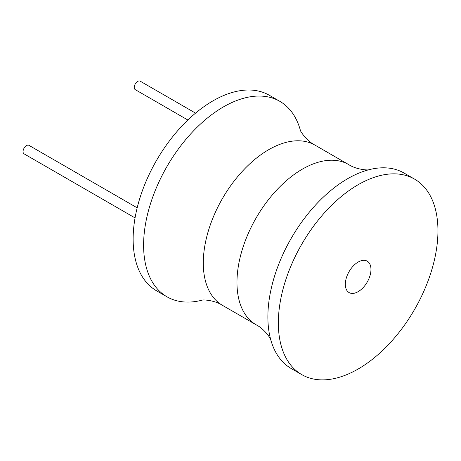 <?xml version="1.0" encoding="UTF-8"?>
<svg xmlns="http://www.w3.org/2000/svg" width="461" height="461" viewBox="0 0 461 461"><rect width="100%" height="100%" fill="white"/><g stroke="black" fill="none" stroke-linecap="round" stroke-linejoin="round"><path stroke-width="0.69" d="M202.327 300.111A112.859 65.157 -60 0 1 166.974 296.803L156.51 290.764A112.859 65.157 -60 0 1 133.137 239.098A112.859 65.157 -60 0 1 182.4 125.525A112.859 65.157 -60 0 1 269.362 95.289L279.833 101.334A112.859 65.157 -60 0 1 300.37 130.296M166.974 296.803A112.859 65.157 -60 0 1 143.602 245.143A112.859 65.157 -60 0 1 192.865 131.569A112.859 65.157 -60 0 1 279.833 101.334M414.577 179.127L404.113 173.082A112.859 65.157 120 0 0 368.362 169.884A112.859 65.157 120 0 0 267.881 316.891A112.859 65.157 120 0 0 270.607 339.204A112.859 65.157 120 0 0 291.254 368.558L301.719 374.597A112.859 65.157 120 0 0 388.686 344.367A112.859 65.157 120 0 0 437.95 230.788A112.859 65.157 120 0 0 414.577 179.127A112.859 65.157 120 0 0 327.61 209.363A112.859 65.157 120 0 0 278.346 322.936A112.859 65.157 120 0 0 301.719 374.597M345.329 284.264A18.129 10.47 -60 0 1 353.241 266.02A18.129 10.47 -60 0 1 367.215 261.162A18.129 10.47 -60 0 1 370.967 269.46A18.129 10.47 -60 0 1 363.055 287.71A18.129 10.47 -60 0 1 349.081 292.568A18.129 10.47 -60 0 1 345.329 284.264M135.05 217.92L24.064 153.841A4.904 2.829 -60 0 1 23.05 151.6A4.904 2.829 -60 0 1 25.188 146.667A4.904 2.829 -60 0 1 28.968 145.353L137.176 207.825M187.869 120.016L135.263 89.641A4.904 2.829 -60 0 1 134.249 87.4A4.904 2.829 -60 0 1 136.387 82.467A4.904 2.829 -60 0 1 140.167 81.153L195.556 113.129M202.212 300.128C202.425 299.592 214.428 300.048 222.45 305.332A92.505 53.407 -60 0 1 203.289 262.989A92.505 53.407 -60 0 1 243.667 169.896A92.505 53.407 -60 0 1 314.955 145.111L348.637 164.554A92.505 53.407 120 0 0 277.355 189.338A92.505 53.407 120 0 0 236.971 282.432A92.505 53.407 120 0 0 256.132 324.78C264.718 329.085 271.12 339.25 270.757 339.705M222.45 305.332L256.132 324.78M314.955 145.111C306.363 140.807 299.967 130.642 300.33 130.186M348.637 164.554C356.658 169.844 368.662 170.299 368.875 169.763"/></g></svg>
